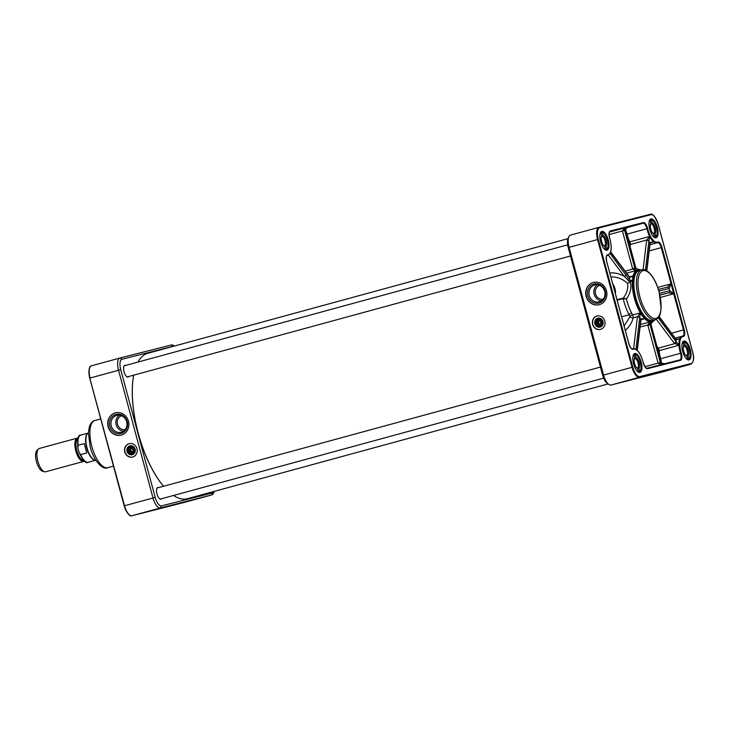 <?xml version="1.0" encoding="UTF-8"?>
<svg xmlns="http://www.w3.org/2000/svg" width="730" height="730" viewBox="0 0 730 730"><rect width="100%" height="100%" fill="white"/><g stroke="black" fill="none" stroke-linecap="round" stroke-linejoin="round"><path stroke-width="1.09" d="M608.081 383.934L187.364 498.709A75.354 30.167 -105.3 0 1 187.163 498.763A75.354 30.167 -105.3 0 1 173.53 495.469M163.556 486.262A75.354 30.167 -105.3 0 1 133.681 375.174M137.97 362.08A75.354 30.167 -105.3 0 1 147.697 353.32L568.031 238.646M133.645 375.184A75.236 30.122 74.7 0 0 163.52 486.271M84.333 461.104A12.082 4.836 -105.3 0 1 83.694 461.415A12.082 4.836 -105.3 0 1 75.847 451.03A12.082 4.836 -105.3 0 1 77.334 438.1A12.082 4.836 -105.3 0 1 78.046 438.046M84.242 443.612L86.779 452.983L80.674 454.653L79.05 452.317L77.909 448.111L78.147 445.273L84.242 443.612L86.779 452.983M94.626 460.174A14.089 5.639 -105.3 0 1 94.389 460.11A14.089 5.639 -105.3 0 1 86.724 448.065A14.089 5.639 -105.3 0 1 87.208 433.793A14.089 5.639 -105.3 0 1 87.381 433.611M95.94 460.402A14.381 5.758 -105.3 0 1 94.873 460.265A14.381 5.758 -105.3 0 1 87.053 447.974A14.381 5.758 -105.3 0 1 87.545 433.41A14.381 5.758 -105.3 0 1 88.394 432.744M83.694 461.415L45.734 471.762A12.082 4.836 -105.3 0 1 44.722 471.781A12.082 4.836 -105.3 0 1 37.887 461.387A12.082 4.836 -105.3 0 1 38.489 448.959A12.082 4.836 -105.3 0 1 39.374 448.457L77.334 438.1M44.722 471.781L42.805 471.37A11.16 4.471 -105.3 0 1 36.5 461.762A11.16 4.471 -105.3 0 1 37.057 450.291L38.489 448.959M126.983 450.091A4.462 4.088 75.7 0 1 135.132 449.653A4.462 4.088 75.7 0 1 132.258 454.607A4.462 4.088 75.7 0 1 126.983 450.091M132.258 454.753A4.599 4.216 75.7 0 1 127.066 451.332A4.599 4.216 75.7 0 1 129.995 445.838M127.969 450.145A3.395 3.112 -104.3 0 0 132.641 453.303A3.395 3.112 -104.3 0 0 132.678 447.463A3.395 3.112 -104.3 0 0 127.969 450.145M128.197 450.136A3.221 2.947 75.7 0 1 134.028 449.561A3.221 2.947 75.7 0 1 131.957 453.412A3.221 2.947 75.7 0 1 128.197 450.136M131.163 447.088A3.166 2.902 -104.3 0 0 129.31 452.345A3.166 2.902 -104.3 0 0 132.687 453.102M129.557 449.616L130.88 448.302L132.65 448.941L133.079 450.885L131.756 452.189L129.995 451.56L129.557 449.616L130.67 449.333L131.108 451.277L132.267 451.688M129.995 451.56L131.108 451.277M131.491 448.521L130.67 449.333M128.672 449.297A2.993 2.737 75.7 0 1 133.307 448.284A2.993 2.737 75.7 0 1 131.975 453.166A2.993 2.737 75.7 0 1 128.672 449.297M132.294 454.744A4.599 4.216 -104.3 0 0 135.178 449.233A4.599 4.216 -104.3 0 0 129.958 445.848A4.599 4.216 -104.3 0 0 127.011 451.341A4.599 4.216 -104.3 0 0 132.294 454.744M174.287 346.066L173.557 345.555A11.507 4.608 74.7 0 0 171.349 344.962L120.003 358.01A11.507 4.608 74.7 0 0 119.975 358.019A11.507 4.608 74.7 0 0 118.543 370.256L153.008 497.988A11.507 4.608 74.7 0 0 160.463 507.952L211.809 494.904A11.507 4.608 74.7 0 0 211.837 494.894A11.507 4.608 74.7 0 0 213.47 493.252L214.301 491.418A9.782 3.915 -105.3 0 1 212.877 492.823L161.54 505.872A9.782 3.915 -105.3 0 1 155.198 497.395L120.733 369.672A9.782 3.915 -105.3 0 1 121.983 359.26L173.32 346.212A9.782 3.915 -105.3 0 1 173.895 346.175M119.382 415.178A8.714 7.984 -104.3 0 0 116.143 424.531A8.714 7.984 -104.3 0 0 123.452 431.193M125.131 429.641A7.191 6.588 75.7 0 1 117.493 424.185A7.191 6.588 75.7 0 1 121.6 415.744M115.294 412.879A11.507 10.539 75.7 0 1 115.459 412.833A11.507 10.539 75.7 0 1 128.517 421.383A11.507 10.539 75.7 0 1 121.125 435.135A11.507 10.539 75.7 0 1 108.104 426.667A11.507 10.539 75.7 0 1 115.294 412.879M115.577 412.806A11.507 10.539 -104.3 0 0 115.522 412.815A11.507 10.539 -104.3 0 0 108.305 426.548A11.507 10.539 -104.3 0 0 121.244 435.098M129.073 443.694A6.898 6.324 75.7 0 1 129.173 443.676A6.898 6.324 75.7 0 1 137.003 448.804A6.898 6.324 75.7 0 1 132.577 457.053A6.898 6.324 75.7 0 1 124.757 451.97A6.898 6.324 75.7 0 1 129.073 443.694M129.283 443.648A6.898 6.324 -104.3 0 0 124.967 451.861A6.898 6.324 -104.3 0 0 132.687 457.026M161.221 498.827A5.895 2.363 -105.3 0 1 160.764 499.101A5.895 2.363 -105.3 0 1 160.746 499.11A5.895 2.363 -105.3 0 1 159.688 498.855M156.859 488.48A5.895 2.363 -105.3 0 1 157.653 487.722A5.895 2.363 -105.3 0 1 158.191 487.731M158.593 487.622A6.068 2.427 74.7 0 0 156.895 488.388A6.068 2.427 74.7 0 0 157.014 494.009A6.068 2.427 74.7 0 0 159.77 498.918A6.068 2.427 74.7 0 0 160.938 499.229A6.068 2.427 74.7 0 0 161.622 498.718M128.252 376.653A5.895 2.363 -105.3 0 1 127.796 376.926A5.895 2.363 -105.3 0 1 126.728 376.68M123.89 366.305A5.895 2.363 -105.3 0 1 124.693 365.548A5.895 2.363 -105.3 0 1 125.232 365.557M125.624 365.447A6.068 2.427 74.7 0 0 123.936 366.214A6.068 2.427 74.7 0 0 124.054 371.835A6.068 2.427 74.7 0 0 126.81 376.744A6.068 2.427 74.7 0 0 127.978 377.054A6.068 2.427 74.7 0 0 128.653 376.543M116.7 415.397A8.714 7.984 75.7 0 1 116.818 415.37A8.714 7.984 75.7 0 1 126.682 421.776A8.714 7.984 75.7 0 1 121.235 432.224A8.714 7.984 75.7 0 1 121.107 432.251A8.714 7.984 75.7 0 1 111.243 425.846A8.714 7.984 75.7 0 1 116.7 415.397M121.089 433.447A9.864 9.034 -104.3 0 0 124.784 417.104A9.864 9.034 -104.3 0 0 109.683 421.228A9.864 9.034 -104.3 0 0 121.089 433.447M600.452 326.857A4.462 4.088 75.7 0 1 595.05 323.938A4.462 4.088 75.7 0 1 597.779 318.362A4.462 4.088 75.7 0 1 600.452 326.857M600.096 327.122A4.599 4.216 75.7 0 1 597.797 318.207A4.599 4.216 75.7 0 1 597.833 318.198A4.599 4.216 -104.3 0 0 594.859 323.746A4.599 4.216 -104.3 0 0 600.069 327.131A4.599 4.216 -104.3 0 0 603.026 321.629A4.599 4.216 -104.3 0 0 597.806 318.207M600.087 325.854A3.395 3.112 -104.3 0 0 600.881 320.114A3.395 3.112 -104.3 0 0 595.844 322.04A3.395 3.112 -104.3 0 0 600.087 325.854M600.096 325.68A3.221 2.947 75.7 0 1 596.145 323.381A3.221 2.947 75.7 0 1 601.821 321.757A3.221 2.947 75.7 0 1 600.096 325.68M599.002 319.448A3.166 2.902 -104.3 0 0 596.419 323.308A3.166 2.902 -104.3 0 0 600.525 325.471M600.617 321.474L600.854 323.454L599.394 324.585L597.697 323.746L597.468 321.775L598.928 320.634L600.617 321.474M599.385 320.862L598.582 321.492L598.819 323.463L600.051 324.074M597.468 321.775L598.582 321.492M597.697 323.746L598.819 323.463M601.702 323.874A2.993 2.737 75.7 0 1 596.967 324.312A2.993 2.737 75.7 0 1 598.81 319.649A2.993 2.737 75.7 0 1 601.702 323.874M682.002 344.396A8.915 3.568 -105.3 0 1 683.024 342.343L682.687 342.133M687.404 359.589L687.578 359.233A8.915 3.568 -105.3 0 1 685.716 357.992M683.326 346.495L683.846 345.409L683.024 342.343M687.578 359.233L686.757 356.167L685.753 355.501M683.846 345.409A5.84 2.336 74.7 0 0 683.599 345.819A5.84 2.336 74.7 0 0 683.718 351.23A5.84 2.336 74.7 0 0 686.364 355.948A5.84 2.336 74.7 0 0 686.757 356.167M684.658 346.148A4.973 1.989 -105.3 0 1 687.14 350.336A4.973 1.989 -105.3 0 1 687.094 355.163L688.089 355.829A5.84 2.336 74.7 0 0 688.235 350.044A5.84 2.336 74.7 0 0 685.187 345.062L684.658 346.148L683.38 346.504M685.853 355.501L687.094 355.163M685.224 342.379A9.207 3.687 74.7 0 0 685.087 342.279A9.207 3.687 74.7 0 0 684.028 341.786L685.187 345.062M688.089 355.829L688.737 359.242A9.207 3.687 74.7 0 0 689.448 358.248A9.207 3.687 74.7 0 0 689.512 358.092M684.357 342.005A8.915 3.568 -105.3 0 1 685.361 342.47A8.915 3.568 -105.3 0 1 689.412 349.679A8.915 3.568 -105.3 0 1 689.585 357.946A8.915 3.568 -105.3 0 1 688.919 358.895M682.906 342.096L684.028 341.786M688.737 359.242L687.715 359.525M649.043 222.221A8.915 3.568 -105.3 0 1 650.056 220.168L649.727 219.958M654.436 237.405L654.609 237.058A8.915 3.568 -105.3 0 1 652.748 235.808M650.357 224.32L650.886 223.225L650.056 220.168M654.609 237.058L653.788 233.992L652.784 233.326M650.886 223.225A5.84 2.336 74.7 0 0 650.64 223.645A5.84 2.336 74.7 0 0 650.749 229.056A5.84 2.336 74.7 0 0 653.405 233.773A5.84 2.336 74.7 0 0 653.788 233.992M651.698 223.973A4.973 1.989 -105.3 0 1 654.171 228.161A4.973 1.989 -105.3 0 1 654.126 232.98L655.129 233.655A5.84 2.336 74.7 0 0 655.266 227.869A5.84 2.336 74.7 0 0 652.218 222.887L651.698 223.973L650.421 224.329M652.885 233.326L654.126 232.98M652.264 220.204A9.207 3.687 74.7 0 0 652.127 220.104A9.207 3.687 74.7 0 0 651.069 219.611L652.218 222.887M655.129 233.655L655.777 237.067A9.207 3.687 74.7 0 0 656.48 236.073A9.207 3.687 74.7 0 0 656.553 235.918M651.397 219.83A8.915 3.568 -105.3 0 1 652.401 220.296A8.915 3.568 -105.3 0 1 656.452 227.504A8.915 3.568 -105.3 0 1 656.617 235.772A8.915 3.568 -105.3 0 1 655.951 236.721M649.937 219.922L651.069 219.611M655.777 237.067L654.746 237.35M632.901 356.879A8.915 3.568 -105.3 0 1 633.914 354.826L633.585 354.616M638.294 372.072L638.467 371.716A8.915 3.568 -105.3 0 1 636.606 370.466M634.215 358.977L634.744 357.882L633.914 354.826M638.467 371.716L637.646 368.65L636.642 367.984M634.744 357.882A5.84 2.336 74.7 0 0 634.498 358.302A5.84 2.336 74.7 0 0 634.607 363.713A5.84 2.336 74.7 0 0 637.263 368.431A5.84 2.336 74.7 0 0 637.646 368.65M635.556 358.631A4.973 1.989 -105.3 0 1 638.029 362.819A4.973 1.989 -105.3 0 1 637.983 367.637L638.987 368.312A5.84 2.336 74.7 0 0 639.124 362.527A5.84 2.336 74.7 0 0 636.076 357.545L635.556 358.631L634.279 358.987M636.742 367.984L637.983 367.637M636.122 354.862A9.207 3.687 74.7 0 0 635.985 354.762A9.207 3.687 74.7 0 0 634.927 354.269L636.076 357.545M638.987 368.312L639.635 371.725A9.207 3.687 74.7 0 0 640.338 370.73A9.207 3.687 74.7 0 0 640.411 370.575M635.255 354.488A8.915 3.568 -105.3 0 1 636.259 354.953A8.915 3.568 -105.3 0 1 640.301 362.162A8.915 3.568 -105.3 0 1 640.475 370.429A8.915 3.568 -105.3 0 1 639.808 371.378M633.795 354.579L634.927 354.269M639.635 371.725L638.604 372.008M599.932 234.704A8.915 3.568 -105.3 0 1 600.945 232.651L600.617 232.432M605.325 249.888L605.508 249.541A8.915 3.568 -105.3 0 1 603.637 248.291M601.246 236.803L601.775 235.708L600.945 232.651M605.508 249.541L604.677 246.475L603.683 245.809M601.775 235.708A5.84 2.336 74.7 0 0 601.529 236.128A5.84 2.336 74.7 0 0 601.639 241.539A5.84 2.336 74.7 0 0 604.294 246.256A5.84 2.336 74.7 0 0 604.677 246.475M602.588 236.456A4.973 1.989 -105.3 0 1 605.061 240.645A4.973 1.989 -105.3 0 1 605.015 245.463L606.019 246.138A5.84 2.336 74.7 0 0 606.165 240.352A5.84 2.336 74.7 0 0 603.117 235.37L602.588 236.456L601.31 236.803M603.783 245.8L605.015 245.463M603.153 232.688A9.207 3.687 74.7 0 0 603.017 232.587A9.207 3.687 74.7 0 0 601.958 232.094L603.117 235.37M606.019 246.138L606.667 249.55A9.207 3.687 74.7 0 0 607.378 248.556A9.207 3.687 74.7 0 0 607.442 248.401M602.286 232.313A8.915 3.568 -105.3 0 1 603.29 232.779A8.915 3.568 -105.3 0 1 607.342 239.987A8.915 3.568 -105.3 0 1 607.515 248.255A8.915 3.568 -105.3 0 1 606.849 249.195M600.827 232.405L601.958 232.094M606.667 249.55L605.635 249.833M662.42 371.971A11.507 4.608 -105.3 0 1 662.384 371.981A11.507 4.608 -105.3 0 1 662.356 371.99L611.019 385.038A11.507 4.608 -105.3 0 1 608.802 384.445A11.507 4.608 -105.3 0 1 603.555 375.065L569.09 247.333A11.507 4.608 -105.3 0 1 568.889 236.748A11.507 4.608 -105.3 0 1 570.522 235.106A11.507 4.608 -105.3 0 1 570.559 235.096L598.974 227.34M597.395 284.773A8.714 7.984 -104.3 0 0 594.147 294.117A8.714 7.984 -104.3 0 0 601.465 300.787M603.135 299.227A7.191 6.588 75.7 0 1 595.498 293.77A7.191 6.588 75.7 0 1 599.604 285.339M599.303 304.675A11.507 10.539 75.7 0 1 599.138 304.72A11.507 10.539 75.7 0 1 586.09 296.17A11.507 10.539 75.7 0 1 593.472 282.419A11.507 10.539 75.7 0 1 606.502 290.887A11.507 10.539 75.7 0 1 599.303 304.675M593.581 282.391A11.507 10.539 -104.3 0 0 586.309 296.106A11.507 10.539 -104.3 0 0 599.248 304.693M600.507 329.385A6.898 6.324 75.7 0 1 600.416 329.412A6.898 6.324 75.7 0 1 592.587 324.284A6.898 6.324 75.7 0 1 597.012 316.035A6.898 6.324 75.7 0 1 604.832 321.109A6.898 6.324 75.7 0 1 600.507 329.385A6.898 6.324 -104.3 0 1 592.806 324.229A6.898 6.324 -104.3 0 1 597.122 316.008M643.249 362.746L643.294 362.71C646.789 371.433 646.871 367.309 646.826 368.285A0.575 0.529 75.7 0 1 646.826 368.285L661.353 364.589L660.285 362.527L650.092 324.74L647.893 325.325L658.086 363.111L661.197 364.626M625.281 330.334C629.169 327.067 631.815 322.906 633.202 317.869A2.3 0.922 74.7 0 0 632.536 315.004A2.3 1.314 -21.8 0 0 630.036 316.619A2.3 1.378 -165.7 0 0 633.202 317.869L637.472 316.701A4.033 2.601 -36.8 0 0 637.409 317.039L633.631 348.566M621.604 316.72L629.096 314.812L630.036 316.619L624.114 326.027M635.939 349.305L639.726 317.678A2.318 1.524 141.5 0 1 639.763 317.477L640.347 312.869L632.536 315.004L631.614 312.969A27.037 10.822 -105.3 0 1 626.404 298.935L623.365 298.059A2.08 0.812 66.2 0 0 623.311 298.068L617.005 299.674M617.142 300.167L623.174 298.634A1.515 0.611 -105.3 0 1 623.219 298.625A29.337 11.744 74.7 0 0 629.096 314.812A2.3 1.022 152.3 0 1 631.614 312.969M641.013 319.375L644.718 318.718A27.037 10.822 -105.3 0 1 640.347 312.869L637.472 316.701A1.725 1.04 -166.5 0 1 639.763 317.477M610.581 252.124L629.561 277.491A2.318 1.469 -174.8 0 0 629.689 277.637L633.156 275.867L629.625 277.163M610.873 276.953C616.832 276.661 622.416 278.787 627.617 283.331C628.284 288.615 626.851 293.524 623.311 298.068A0.575 0.529 75.7 0 0 623.174 298.634M623.365 298.059A0.575 0.529 85.4 0 0 623.219 298.625L626.404 298.935C630.51 293.186 631.824 287.565 630.337 282.054L627.617 283.331M629.579 244.65L630.364 244.477A2.3 0.922 74.7 0 0 629.826 241.84L628.895 242.114M676.172 341.759L675.934 341.485A1.725 1.113 143.2 0 1 674.255 343.2L679.019 345.254L676.172 341.759A1.725 0.958 132.1 0 1 674.666 343.648L657.566 348.347M658.25 350.893L659.19 350.655A2.3 0.922 74.7 0 0 658.332 348.101L657.027 346.358M652.52 321.702L650.932 324.266A2.318 2.126 -100 0 0 650.977 324.512A29.337 11.744 74.7 0 1 650.092 324.74A2.318 2.108 71.6 0 1 650.029 324.494L650.01 321.93L647.802 324.896A4.033 3.696 -104.3 0 0 647.893 325.325M609.641 238.181L609.696 238.19C608.345 228.964 610.453 232.496 609.942 231.675A5.749 2.3 -105.3 0 1 609.961 231.665L624.497 227.97L622.425 230.936L632.618 268.722L634.817 268.138L624.625 230.351L624.497 227.97L609.514 232.058M632.618 268.722A4.033 3.696 -104.3 0 0 632.755 269.142L636.149 270.547L634.89 268.375A2.318 2.108 79.8 0 1 634.817 268.138A29.337 11.744 74.7 0 1 635.711 267.91A2.318 2.126 -108.5 0 0 635.793 268.147L638.348 269.58M625.181 271.213L634.89 268.375M628.375 226.993L628.512 226.957C626.367 227.669 625.373 228.718 625.519 230.123L635.848 267.883L625.656 230.096L625.984 228.618L628.484 226.957M635.793 268.147L638.704 269.607M650.275 242.88L653.779 241.931L650.029 242.333A1.725 0.976 17.9 0 1 650.193 243.017A1.725 0.976 17.9 0 1 650.193 243.026L653.779 241.931A14.956 5.986 -105.3 0 1 649.663 236.429L646.707 240.015A1.725 0.976 17.9 0 1 648.952 240.9L649.663 236.429L629.826 241.84A14.956 5.986 -105.3 0 1 627.061 234.12A5.749 2.3 74.7 0 0 625.875 230.908M630.109 246.612L630.364 244.477L646.707 240.015L646.57 240.608A1.725 1.122 6.8 0 1 648.888 241.247L648.952 240.9M650.029 242.333L649.946 242.661A1.725 1.122 6.8 0 1 650.129 243.282L650.193 243.017M659.92 294.993L668.689 292.766L673.735 293.788L669.766 290.686L659.519 293.287M658.925 291.069L669.164 288.459L671.043 283.797L667.202 287.209A1.725 1.579 75.7 0 1 669.164 288.459L669.766 290.686A1.725 1.579 75.7 0 1 668.689 292.766L659.957 295.148M676.381 339.988L679.831 338.501L676.181 339.331A1.725 0.958 132.1 0 1 676.19 339.34A1.725 0.958 132.1 0 1 676.381 339.988L676.144 339.751A17.255 6.908 74.7 0 0 675.934 341.485L658.223 317.815M676.19 339.34L675.998 339.131A1.725 1.113 143.2 0 1 676.144 339.751L658.953 316.784M650.029 324.494L640.101 327.004M665.322 363.586L664.528 363.723C661.909 363.33 660.832 362.846 661.316 362.262L650.977 324.512L661.179 362.299C661.736 363.558 663.086 363.987 665.249 363.595M640.976 319.64A1.725 1.04 -166.5 0 0 640.995 319.576A1.725 1.04 -166.5 0 0 640.995 319.567A1.725 1.04 -166.5 0 0 640.821 318.901A2.318 1.451 -35.2 0 0 640.785 319.083L637.053 350.172M640.967 319.74L644.718 318.718L640.821 318.901M637.29 350.4L640.967 319.713A1.725 1.122 -173.2 0 0 640.785 319.083A29.337 11.744 74.7 0 1 639.726 317.678A1.725 1.122 -173.2 0 0 637.409 317.039M608.373 255.144L624.241 276.36L630.045 282.191A1.725 0.684 -79.4 0 0 630.382 280.22L629.315 279.663L610.034 253.41M630.328 282.026L632.408 280.466L630.382 280.22M628.366 280.913A1.725 1.013 -33.8 0 0 629.315 279.663A29.337 11.744 74.7 0 1 629.561 277.491A1.725 1.113 -36.8 0 0 629.415 276.88L610.672 251.823M609.824 273.075C614.45 272.409 619.259 273.504 624.241 276.36A1.725 1.113 -36.8 0 0 625.929 274.644M629.689 277.637A1.725 1.031 -43.4 0 0 629.506 276.989A1.725 1.031 -43.4 0 0 629.497 276.971A1.725 1.031 -43.4 0 0 629.461 276.935M600.306 233.071A9.207 3.687 -105.3 0 1 601.474 232.049A9.207 3.687 -105.3 0 1 607.451 239.951A9.207 3.687 -105.3 0 1 606.32 249.806A9.207 3.687 -105.3 0 1 604.787 249.505M606.949 250.226A9.782 3.915 74.7 0 0 607.524 237.697A9.782 3.915 74.7 0 0 600.443 232.751A9.782 3.915 74.7 0 0 600.626 241.812A9.782 3.915 74.7 0 0 605.07 249.724A9.782 3.915 74.7 0 0 606.949 250.226M649.417 220.597A9.207 3.687 -105.3 0 1 650.585 219.566A9.207 3.687 -105.3 0 1 656.562 227.468A9.207 3.687 -105.3 0 1 655.43 237.323A9.207 3.687 -105.3 0 1 655.403 237.332A9.207 3.687 -105.3 0 1 653.898 237.022M656.06 237.743A9.782 3.915 74.7 0 0 656.626 225.214A9.782 3.915 74.7 0 0 649.545 220.268A9.782 3.915 74.7 0 0 649.736 229.329A9.782 3.915 74.7 0 0 654.18 237.241A9.782 3.915 74.7 0 0 656.06 237.743M682.377 342.772A9.207 3.687 -105.3 0 1 683.545 341.74A9.207 3.687 -105.3 0 1 689.521 349.652A9.207 3.687 -105.3 0 1 688.39 359.498A9.207 3.687 -105.3 0 1 688.372 359.507A9.207 3.687 -105.3 0 1 686.866 359.206M689.029 359.917A9.782 3.915 74.7 0 0 689.595 347.389A9.782 3.915 74.7 0 0 682.514 342.443A9.782 3.915 74.7 0 0 682.705 351.513A9.782 3.915 74.7 0 0 687.14 359.416A9.782 3.915 74.7 0 0 689.029 359.917M639.918 372.4A9.782 3.915 74.7 0 0 640.484 359.872A9.782 3.915 74.7 0 0 633.403 354.926A9.782 3.915 74.7 0 0 633.594 363.987A9.782 3.915 74.7 0 0 638.038 371.899A9.782 3.915 74.7 0 0 639.918 372.4M633.275 355.255A9.207 3.687 -105.3 0 1 634.443 354.223A9.207 3.687 -105.3 0 1 640.42 362.126A9.207 3.687 -105.3 0 1 639.288 371.981A9.207 3.687 -105.3 0 1 639.261 371.99A9.207 3.687 -105.3 0 1 637.755 371.679M568.889 236.748L568.059 238.582A9.782 3.915 74.7 0 0 568.232 247.579L602.697 375.311A9.782 3.915 74.7 0 0 607.159 383.277L608.802 384.445M599.248 301.809A8.714 7.984 75.7 0 1 599.12 301.846A8.714 7.984 75.7 0 1 589.256 295.431A8.714 7.984 75.7 0 1 594.704 284.992A8.714 7.984 75.7 0 1 594.831 284.955A8.714 7.984 75.7 0 1 604.695 291.37A8.714 7.984 75.7 0 1 599.248 301.809M593.955 283.988A9.864 9.034 -104.3 0 0 590.26 300.331A9.864 9.034 -104.3 0 0 605.362 296.216A9.864 9.034 -104.3 0 0 593.955 283.988M83.567 460.393A11.16 4.471 -105.3 0 1 76.906 450.738A11.16 4.471 -105.3 0 1 77.745 439.049M77.836 438.684A11.388 4.562 74.7 0 0 76.468 450.857A11.388 4.562 74.7 0 0 83.831 460.657M95.219 460.356L88.248 462.254A14.089 5.639 -105.3 0 1 80.674 454.653M78.147 445.273A14.089 5.639 -105.3 0 1 80.829 435.062L87.801 433.164M91.834 446.486A24.446 9.791 -105.3 0 1 94.891 420.498C92.537 420.936 90.666 423.108 89.279 427.013L88.403 432.698L90.173 446.952C94.672 463.678 104.253 470.111 107.757 467.665A24.446 9.791 -105.3 0 1 91.834 446.486M119.948 358.029L91.533 365.785A11.507 4.608 -105.3 0 0 91.496 365.794A11.507 4.608 -105.3 0 0 90.064 378.021L120.733 369.672M183.394 502.66A11.507 4.608 -105.3 0 1 183.358 502.669A11.507 4.608 -105.3 0 1 183.33 502.678L131.984 515.727A11.507 4.608 -105.3 0 1 124.529 505.753L124.237 505.835A10.932 4.38 74.7 0 0 129.493 514.924M155.198 497.395L124.529 505.753L89.726 378.113L124.191 505.844C127.275 513.537 129.876 516.831 131.984 515.727L183.321 502.678A0.575 0.529 -104.3 0 0 183.33 502.678L211.809 494.904L212.877 492.823M89.726 367.756A10.932 4.38 74.7 0 0 89.781 378.103L89.726 378.113C88.503 370.073 89.087 365.967 91.496 365.794L119.975 358.019L121.983 359.26M89.781 378.103L124.237 505.835M161.54 505.872L160.463 507.952L131.984 515.727M171.349 344.962L173.32 346.212M655.951 318.399A24.738 9.901 74.7 0 0 654.6 280.466A24.738 9.901 74.7 0 0 637.974 284.691A24.738 9.901 74.7 0 0 655.951 318.399M655.239 319.795A25.888 10.366 74.7 0 0 655.303 319.767C661.07 316.747 659.984 313.882 661.134 308.425L659.126 291.79C656.525 282.702 652.948 276.095 648.395 271.971C645.338 269.808 643.103 269.087 641.679 269.826A25.888 10.366 74.7 0 0 638.467 297.438A25.888 10.366 74.7 0 0 655.239 319.795M568.232 247.579L598.299 239.367A10.932 4.38 -105.3 0 1 599.695 227.742L651.032 214.693A0.575 0.529 -104.3 0 0 650.384 214.273L599.047 227.322A11.507 4.608 74.7 0 0 599.002 227.331A11.507 4.608 74.7 0 0 597.569 239.568L632.034 367.299A11.507 4.608 74.7 0 0 639.489 377.264L690.836 364.215A11.507 4.608 74.7 0 0 690.863 364.206C693.865 361.77 694.449 357.654 692.633 351.887L692.587 351.897A10.932 4.38 -105.3 0 1 691.191 363.522A0.575 0.529 75.7 0 1 690.836 364.215L662.356 371.99M656.398 319.338L674.255 343.2M661.316 362.262L644.909 366.706M640.347 312.869A27.037 10.822 74.7 0 1 632.408 280.466A27.037 10.822 -105.3 0 1 633.156 275.867L629.424 276.889M612.726 283.815A13.806 12.647 75.7 0 1 615.436 293.871M655.303 319.767L652.766 320.47A25.888 10.366 -105.3 0 1 652.693 320.488A25.888 10.366 -105.3 0 1 635.93 298.132A25.888 10.366 -105.3 0 1 639.133 270.52L641.679 269.826M640.748 270.082A26.462 10.594 74.7 0 0 634.534 295.65A26.462 10.594 74.7 0 0 652.337 321.182A26.462 10.594 74.7 0 0 654.372 320.023M610.317 230.972A6.324 2.537 74.7 0 0 609.65 238.217A14.381 5.758 -105.3 0 1 607.67 254.743A6.324 2.537 74.7 0 0 606.657 261.504L628.868 343.83A6.324 2.537 74.7 0 0 633.175 349.241A14.381 5.758 -105.3 0 1 643.239 362.701A6.324 2.537 74.7 0 0 647.473 368.705L680.57 360.291A6.324 2.537 74.7 0 0 681.227 353.046A14.381 5.758 -105.3 0 1 683.207 336.53A6.324 2.537 74.7 0 0 684.229 329.759L662.01 247.434A6.324 2.537 74.7 0 0 657.712 242.022A14.381 5.758 -105.3 0 1 647.638 228.563A6.324 2.537 74.7 0 0 643.404 222.568L610.317 230.972A0.575 0.529 -104.3 0 1 609.961 231.665L609.933 231.675M628.457 226.966L643.048 223.261A5.749 2.3 -105.3 0 1 646.899 228.709L626.76 234.202M661.261 362.062A5.749 2.3 74.7 0 0 660.677 358.704A14.956 5.986 -105.3 0 1 659.19 350.655L679.019 345.254A14.956 5.986 -105.3 0 1 679.831 338.501L676.381 339.441M679.019 345.254A14.956 5.986 74.7 0 0 680.515 353.293L660.376 358.786M653.715 320.99A27.037 10.822 -105.3 0 1 652.045 321.857A27.037 10.822 -105.3 0 1 651.972 321.875A27.037 10.822 -105.3 0 1 650.01 321.93L640.392 324.558M643.239 362.701L643.294 362.71C640.812 353.439 637.363 348.767 632.928 348.675A14.956 5.986 74.7 0 0 632.499 348.83L632.207 348.913M633.175 349.241A0.575 0.529 63.9 0 0 632.499 348.83A5.749 2.3 -105.3 0 1 632.335 348.894C632.436 348.173 632.134 351.495 628.913 343.821L628.868 343.83M628.913 343.821L606.703 261.495C605.608 253.456 607.533 255.984 607.086 255.463A5.749 2.3 -105.3 0 1 607.296 255.436A14.956 5.986 74.7 0 0 607.834 255.354L606.84 255.628M607.67 254.743A0.575 0.529 -92.5 0 1 607.296 255.436L606.958 255.527M609.076 234.585L625.656 230.096M626.623 273.148L636.149 270.547A27.037 10.822 -105.3 0 1 637.819 269.689A27.037 10.822 -105.3 0 1 639.854 269.607M628.512 226.957L624.497 227.97M646.57 240.608L643.093 269.644M645.43 270.127L648.888 241.247A17.255 6.908 74.7 0 0 649.946 242.661L646.588 270.684M660.394 297.429L673.735 293.788L671.043 283.797L657.757 287.419M667.183 287.209L658.433 289.436L667.211 287.209A1.725 1.579 75.7 0 0 667.183 287.209M661.353 364.589L679.922 359.872A0.575 0.529 75.7 0 1 680.57 360.291M643.404 222.568A0.575 0.529 75.7 0 1 643.048 223.261L626.988 227.641M653.779 241.931A14.956 5.986 74.7 0 0 656.945 242.871A14.956 5.986 74.7 0 0 657.374 242.707A0.575 0.529 -116.1 0 0 657.712 242.022M647.638 228.563L646.899 228.709A14.956 5.986 74.7 0 0 649.663 236.429M657.484 242.661A5.749 2.3 -105.3 0 1 657.538 242.643A5.749 2.3 -105.3 0 1 661.28 247.625L649.216 250.919M673.735 293.788L683.499 329.96L671.563 333.209M662.01 247.434L661.28 247.625L671.043 283.797M684.229 329.759L683.499 329.96A5.749 2.3 -105.3 0 1 682.778 336.074A5.749 2.3 -105.3 0 1 682.714 336.092M683.207 336.53A0.575 0.529 87.5 0 0 682.568 336.11A14.956 5.986 74.7 0 0 682.03 336.192A14.956 5.986 74.7 0 0 679.831 338.501M681.227 353.046L680.515 353.293A5.749 2.3 -105.3 0 1 679.922 359.872L646.826 368.285A0.575 0.529 75.7 0 1 647.473 368.705M607.834 255.354C611.576 253.064 612.196 247.342 609.696 238.19L609.65 238.217M691.191 363.522L639.854 376.57A10.932 4.38 -105.3 0 1 632.764 367.099L602.697 375.311M632.764 367.099L598.299 239.367M639.854 376.57A0.575 0.529 75.7 0 1 639.489 377.264L611.019 385.038M651.032 214.693A10.932 4.38 -105.3 0 1 658.122 224.165L692.587 351.897M599.695 227.742A0.575 0.529 -104.3 0 0 599.038 227.322L650.384 214.273A0.575 0.529 -104.3 0 0 650.375 214.273C652.492 213.169 655.084 216.463 658.168 224.156L692.633 351.887M599.038 227.322L570.522 235.106M636.149 270.547A27.037 10.822 74.7 0 0 633.156 275.867M644.718 318.718A27.037 10.822 74.7 0 0 650.01 321.93M79.05 452.317C83.111 460.73 86.176 464.043 88.248 462.254M77.909 448.111C77.188 438.931 78.156 434.587 80.829 435.062M94.389 460.11L94.873 460.265M100.731 418.901L94.891 420.498M113.469 466.105L107.757 467.665M211.837 494.894L183.321 502.678M600.471 367.062L157.196 488.005M603.646 378.122L160.226 499.101M567.666 244.851L124.228 365.821M570.504 255.993L127.257 376.926M662.384 371.981L690.863 364.206M612.698 283.705L615.472 293.98M646.826 270.83L650.129 243.282M675.998 339.14L659.09 316.537M651.069 324.22C650.941 323.426 651.516 322.523 652.784 321.519M640.967 319.713L641.926 319.046M629.415 276.871L630.629 276.98M657.538 242.643L649.955 244.778M682.778 336.074L675.195 338.054M632.928 348.675L632.089 348.904M652.045 321.857L654.91 319.877M641.287 269.936L637.819 269.689"/></g></svg>
